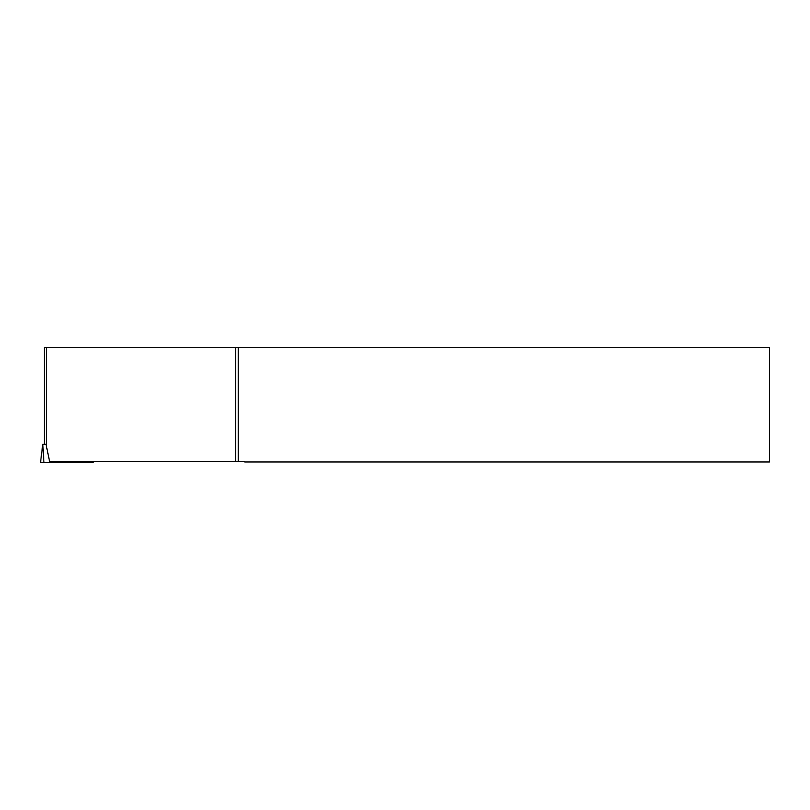 <?xml version="1.0" encoding="UTF-8"?>
<svg xmlns="http://www.w3.org/2000/svg" width="810" height="810" viewBox="0 0 810 810"><rect width="100%" height="100%" fill="white"/><g stroke="black" fill="none" stroke-linecap="round" stroke-linejoin="round"><path stroke-width="1.21" d="M92.998 461.366L93.17 462.692L40.5 462.692L42.748 444.376L46.018 444.376M244.731 461.973L769.5 461.973L769.5 347.308L238.343 347.308L238.343 461.366L244.114 461.366L244.731 461.973M238.343 347.308L44.337 347.308L44.337 444.346L46.018 444.346L49.572 461.366L238.343 461.366M235.609 461.366L235.609 347.308M46.372 448.345L46.372 347.308M43.932 462.692L92.026 462.692C93.484 462.692 93.484 462.692 92.026 462.692L40.5 462.692L43.932 462.692L42.809 444.376M92.026 462.692L91.935 461.366"/></g></svg>
